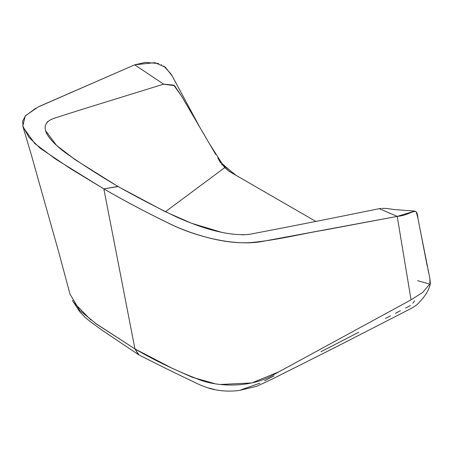 <?xml version="1.0" encoding="UTF-8"?>
<svg xmlns="http://www.w3.org/2000/svg" width="453" height="453" viewBox="0 0 453 453"><rect width="100%" height="100%" fill="white"/><g stroke="black" fill="none" stroke-linecap="round" stroke-linejoin="round"><path stroke-width="0.68" d="M163.448 84.196L174.541 85.634L181.891 96.665L209.439 143.726L224.677 167.667L230.305 172.038L315.786 221.387L230.917 172.389M224.677 167.667L165.402 211.744L224.677 167.667M380.99 208.488L379.286 208.663L397.202 216.398L379.286 208.663C335.503 217.616 292.089 226.2 249.037 234.411C225.821 236.483 197.208 226.285 176.981 217.197C156.41 207.304 136.789 197.089 118.12 186.551L103.833 188.873C126.144 201.834 149.824 214.28 174.875 226.211C200.181 237.632 236.183 246.364 262.389 241.432L397.202 216.398L414.857 211.092L415.831 211.551M381.868 208.397L386.239 208.403L394.218 209.529L414.857 211.092M416.375 212.327L418.051 218.703M428.04 269.892L428.708 273M429.393 276.109L429.88 278.544M429.965 279.076L429.806 283.063M428.968 283.855L417.57 280.679M35.787 108.193L25.215 116.042L22.803 126.081L28.828 137.14L39.989 148.091L70.685 168.776L103.833 188.873L117.922 186.438C99.388 175.492 81.976 164.326 65.674 152.938C51.189 141.987 37.095 127.525 50.555 119.819L53.414 118.493C88.947 107.038 127.089 95.594 163.612 84.145L134.677 64.83L154.909 62.644L165.379 67.254L172.14 75.9L199.445 126.619L215.707 154.428M39.728 106.212L134.677 64.83L145.373 62.384L158.675 63.528M419.065 224.258L417.881 217.768C416.669 205.164 412.621 214.982 397.202 216.398L411.064 299.841L397.202 216.398L325.316 229.886C300.775 233.958 278.754 239.83 252.032 242.468C226.274 244.631 195.645 235.441 173.103 225.424C148.76 213.703 125.674 201.517 103.833 188.873L134.943 348.923L138.442 354.614L139.031 354.959L134.943 348.923L103.833 188.873L55.549 159.054L34.717 143.465L23.086 127.151L22.65 121.121L25.498 115.708L38.08 107.004L134.677 64.83L163.612 84.145L173.697 85.107L181.761 96.404L200.486 128.409M217.825 158.052L220.611 162.786M221.381 163.918L227.695 170.277M228.725 171.03L229.473 171.528M229.83 171.749L230.305 172.038M223.091 164.983L236.358 175.532M419.727 227.536L429.806 278.119L430.35 283.408L422.728 292.383L411.064 299.841L275.118 373.878C254.988 386.454 223.81 388.074 201.217 380.429C177.417 371.364 155.322 360.86 134.943 348.923L172.44 368.419L192.299 377.287L214.569 383.589M161.376 64.615L161.659 64.756M163.799 66.036L170.957 73.941M171.432 74.705L172.14 75.889M45.747 130.9L56.478 145.334L74.756 159.428L118.035 186.568L165.22 211.653L191.426 223.233L221.189 232.185M226.596 233.238L232.842 234.178M241.375 234.79L244.552 234.739M45.181 128.499L45.204 125.843M46.869 122.457L48.058 121.381M220.804 384.45L251.84 382.944L278.85 371.845M287.451 367.162L408.872 301.035M208.765 388.011L214.858 389.586M241.07 389.807L259.994 383.159M264.586 380.786L274.071 375.899M321.001 351.698L358.816 332.196M385.435 318.47L390.441 315.888M395.458 313.3L400.435 310.735M405.509 308.119L410.475 305.56M412.813 303.233L414.603 300.781M95.011 323L134.943 348.923L96.585 324.116L79.722 310.435L69.989 294.076L59.207 253.844L31.014 153.76L23.086 127.151M232.661 172.786L219.892 161.676M90.996 320.061L73.284 302.032M418.515 221.392L427.292 266.364M45.764 130.945L45.883 131.313M139.031 354.959C158.188 364.716 176.002 373.487 192.463 381.273C198.635 384.484 204.711 386.97 210.702 388.725C219.512 391.081 228.958 391.675 239.025 390.514L256.84 386.239L272.513 378.94L336.103 346.958L409.438 309.342C414.11 307.032 417.558 304.495 419.784 301.732C425.509 295.803 429.025 289.807 430.339 283.737M138.442 354.614L102.599 330.571L89.722 321.188L84.96 317.247L79.581 311.539L72.401 300.384"/></g></svg>

